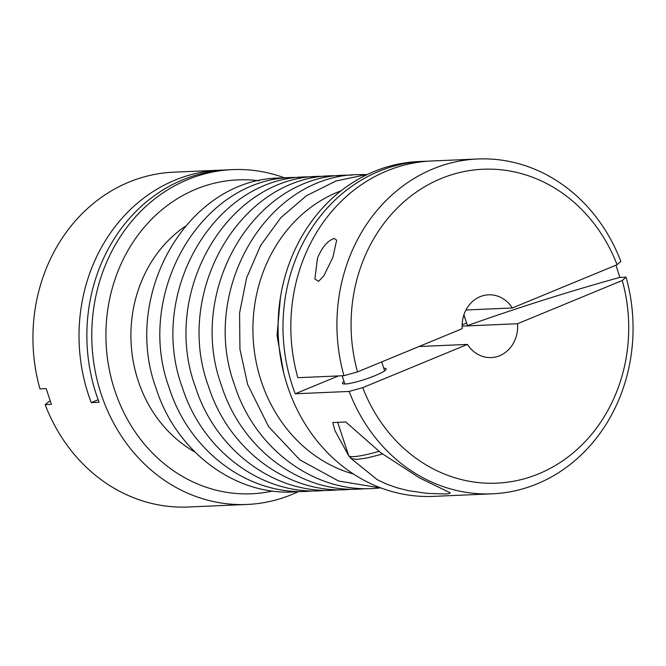 <?xml version="1.0" encoding="UTF-8"?>
<svg xmlns="http://www.w3.org/2000/svg" width="666" height="666" viewBox="0 0 666 666"><rect width="100%" height="100%" fill="white"/><g stroke="black" fill="none" stroke-linecap="round" stroke-linejoin="round"><path stroke-width="1" d="M419.014 346.511L467.449 344.414L362.729 387.645A157.101 138.786 87.5 0 0 538.719 473.817A157.101 138.786 87.5 0 0 622.269 280.494L517.549 323.726L462.129 326.132M362.729 387.645L349.15 391.442A167.574 148.035 87.5 0 0 492.257 493.822A167.574 148.035 87.5 0 0 537.071 483.874A167.574 148.035 87.5 0 0 626.04 277.123L622.269 280.494M349.15 391.442L295.221 393.781A167.574 148.035 -92.5 0 1 378.987 171.287A167.574 148.035 -92.5 0 1 423.801 161.33L418.897 161.547A167.574 148.035 87.5 0 0 374.084 171.495A167.574 148.035 87.5 0 0 281.152 361.172A167.574 148.035 87.5 0 0 433.416 496.378L492.257 493.822M185.165 226.365A128.821 113.803 87.5 0 0 131.044 341.758A128.821 113.803 87.5 0 0 194.955 452.039M284.673 177.922A167.574 148.035 87.5 0 0 232.584 169.622A167.574 148.035 87.5 0 0 187.77 179.579A167.574 148.035 87.5 0 0 94.838 369.247A167.574 148.035 87.5 0 0 247.103 504.453A167.574 148.035 87.5 0 0 291.916 494.505A167.574 148.035 87.5 0 0 298.285 491.683M259.174 180.794A157.101 138.786 87.5 0 0 195.929 189.202A157.101 138.786 87.5 0 0 111.355 378.729A157.101 138.786 87.5 0 0 272.627 491.025M46.187 388.603L51.39 404.354L45.163 404.62A167.574 148.035 87.5 0 0 188.27 507.009L247.103 504.453M45.163 404.62L50.008 400.815M232.584 169.622L227.68 169.838A167.574 148.035 87.5 0 0 182.867 179.787A167.574 148.035 87.5 0 0 99.101 402.281L91.25 402.622A167.574 148.035 -92.5 0 1 175.016 180.128A167.574 148.035 -92.5 0 1 219.838 170.171L173.743 172.178A167.574 148.035 87.5 0 0 128.929 182.126A167.574 148.035 87.5 0 0 39.96 388.877L46.179 388.603M432.917 168.948A167.574 148.035 87.5 0 0 343.947 375.691L357.525 371.903L462.246 328.663A31.419 27.756 87.5 0 1 480.136 296.67A31.419 27.756 87.5 0 1 488.536 294.805A31.419 27.756 87.5 0 1 512.345 307.983L617.066 264.743L620.837 261.38A167.574 148.035 87.5 0 0 477.73 158.991A167.574 148.035 87.5 0 0 432.917 168.948M617.066 264.743A157.101 138.786 87.5 0 0 441.075 178.571A157.101 138.786 87.5 0 0 357.525 371.903M467.449 344.414A31.419 27.756 87.5 0 0 491.258 357.584A31.419 27.756 87.5 0 0 499.658 355.719A31.419 27.756 87.5 0 0 517.549 323.726M465.959 309.99L512.345 307.983M334.207 238.428L336.646 240.185L332.858 257.426L323.884 275.716L318.589 281.377L314.876 278.904L317.491 258.092C322.103 247.211 327.672 240.659 334.207 238.428M477.73 158.991L431.643 160.989A167.574 148.035 87.5 0 0 386.829 170.946A167.574 148.035 87.5 0 0 297.852 377.689L343.947 375.691M348.976 456.277L334.832 430.394L332.8 422.527L345.762 421.969L380.761 452.722L419.339 477.822L450.366 492.873L448.801 493.706L445.637 493.981L427.247 493.389L408.466 490.692L397.336 487.895L386.688 484.132L377.172 479.653L350.241 457.833M383.774 368.24A23.044 3.297 161.7 0 1 386.188 368.889A23.044 3.297 161.7 0 1 375.1 375.649A23.044 3.297 161.7 0 1 342.441 383.358A23.044 3.297 161.7 0 1 343.997 381.393M463.894 314.876L464.11 315.551A31.419 27.756 -92.5 0 1 465.542 319.863L467.432 325.582A335.148 47.952 -18.3 0 1 619.821 277.397L626.04 277.123M295.221 393.781L338.445 375.932M423.801 161.33A167.574 148.035 -92.5 0 1 427.722 161.222M615.992 265.185L619.813 277.397M465.542 319.863L464.11 315.551M219.838 170.171A167.574 148.035 -92.5 0 1 223.759 170.063M91.25 402.622L98.16 399.775M462.146 324.858L466.583 323.027M278.122 323.135A128.821 113.803 87.5 0 0 279.179 347.577M341.142 190.759A147.502 130.303 87.5 0 0 337.421 192.224A147.502 130.303 87.5 0 0 261.238 381.193A147.502 130.303 87.5 0 0 353.43 474.009M378.979 451.332A39.802 5.694 161.7 0 1 348.659 455.536L337.679 422.319M381.327 488.078L338.661 481.052L299.858 459.865L268.556 426.598L247.635 384.407L239.935 349.225L239.585 313.078L246.595 277.88L260.614 245.479L280.927 217.582L306.477 195.696L335.939 181.002L367.715 174.317M379.021 488.078L372.494 488.536C312.937 492.099 254.37 447.818 234.557 384.973C199.6 290.393 267.149 174.883 358.882 174.625L365.426 174.517M365.95 488.653L359.415 489.102C299.858 492.665 241.3 448.393 221.487 385.539C186.522 290.959 254.079 175.449 345.804 175.2L352.347 175.083M352.872 489.219L346.345 489.668C286.788 493.231 228.222 448.959 208.408 386.105C173.451 291.525 241 176.015 332.734 175.766L339.277 175.649M339.802 489.785L333.266 490.234C273.709 493.797 215.151 449.525 195.329 386.671C160.373 292.091 227.93 176.582 319.655 176.332L326.198 176.215M326.723 490.351L320.196 490.8C260.639 494.372 202.073 450.091 182.259 387.237C147.294 292.657 214.852 177.148 306.585 176.898L313.128 176.781M313.653 490.917L307.118 491.375C247.561 494.938 189.002 450.657 169.181 387.803C134.224 293.223 201.781 177.722 293.506 177.464L300.05 177.347M300.574 491.483L294.047 491.941C234.49 495.504 175.924 451.223 156.11 388.37C121.145 293.798 188.703 178.288 280.436 178.03L286.979 177.922M384.632 370.845L381.685 361.921M283.708 372.977L277.023 335.431L280.428 297.444M344.863 383.999L342.141 375.774M382.467 454.029L367.366 457.917L357.251 459.382L351.781 458.749L348.659 455.536"/></g></svg>
